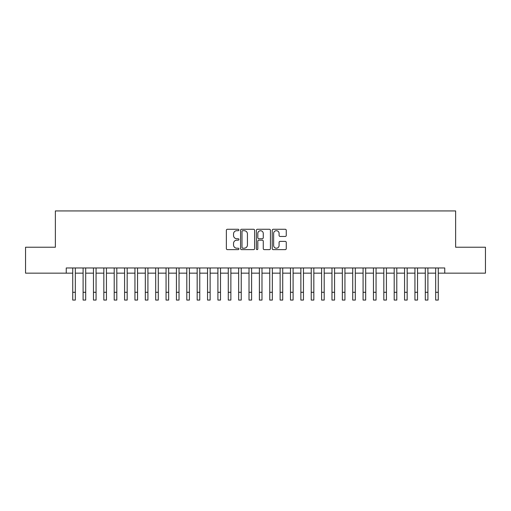<?xml version="1.0" encoding="UTF-8"?>
<svg xmlns="http://www.w3.org/2000/svg" width="511" height="511" viewBox="0 0 511 511"><rect width="100%" height="100%" fill="white"/><g stroke="black" fill="none" stroke-linecap="round" stroke-linejoin="round"><path stroke-width="0.77" d="M238.912 229.988A0.715 0.715 0 0 0 238.196 229.273L227.382 229.273A1.016 1.016 0 0 0 226.367 230.295L226.367 248.614A1.016 1.016 0 0 0 227.382 249.63L238.196 249.63A0.715 0.715 0 0 0 238.912 248.921A0.715 0.715 0 0 0 238.196 248.205L236.797 248.205A3.258 3.258 0 0 1 233.54 244.948L233.54 243.421A3.258 3.258 0 0 1 236.797 240.164L238.196 240.164A0.715 0.715 0 0 0 238.912 239.455A0.715 0.715 0 0 0 238.196 238.739L236.797 238.739A3.258 3.258 0 0 1 233.54 235.482L233.54 233.955A3.258 3.258 0 0 1 236.797 230.697L238.196 230.697A0.715 0.715 0 0 0 238.912 229.988M285.247 236.452A1.016 1.016 0 0 0 286.262 235.43L286.262 230.295A1.016 1.016 0 0 0 285.247 229.273L273.238 229.273A1.016 1.016 0 0 0 272.216 230.295L272.216 248.614A1.016 1.016 0 0 0 273.238 249.63L285.247 249.63A1.016 1.016 0 0 0 286.262 248.614L286.262 242.406A1.016 1.016 0 0 0 285.247 241.384L280.105 241.384A1.016 1.016 0 0 0 279.089 242.406L279.089 245.484A2.721 2.721 0 0 1 276.368 248.205A2.721 2.721 0 0 1 273.64 245.484L273.64 233.425A2.721 2.721 0 0 1 276.368 230.697A2.721 2.721 0 0 1 279.089 233.425L279.089 235.43A1.016 1.016 0 0 0 280.105 236.452L285.247 236.452M66.251 273.155L25.55 273.155L25.55 247.228L55.36 247.228L55.36 210.934L455.64 210.934L455.64 247.228L485.45 247.228L485.45 273.155L444.749 273.155L444.749 267.968L66.251 267.968L66.251 273.155L72.734 273.155M254.612 230.295A1.016 1.016 0 0 0 253.59 229.273L241.582 229.273A1.016 1.016 0 0 0 240.566 230.295L240.566 248.614A1.016 1.016 0 0 0 241.582 249.63L253.59 249.63A1.016 1.016 0 0 0 254.612 248.614L254.612 230.295M257.41 229.273L269.418 229.273A1.016 1.016 0 0 1 270.434 230.295L270.434 248.614A1.016 1.016 0 0 1 269.418 249.63L264.276 249.63A1.016 1.016 0 0 1 263.261 248.614L263.261 241.186A1.016 1.016 0 0 0 262.245 240.164L258.834 240.164A1.016 1.016 0 0 0 257.819 241.186L257.819 248.921A0.715 0.715 0 0 1 257.103 249.63A0.715 0.715 0 0 1 256.388 248.921L256.388 230.295A1.016 1.016 0 0 1 257.41 229.273M75.328 273.155L83.101 273.155M85.695 273.155L93.475 273.155M96.062 273.155L103.842 273.155M106.435 273.155L114.209 273.155M116.802 273.155L124.582 273.155M127.175 273.155L134.949 273.155M137.542 273.155L145.322 273.155M147.915 273.155L155.689 273.155M158.282 273.155L166.062 273.155M168.656 273.155L176.429 273.155M179.022 273.155L186.802 273.155M189.396 273.155L197.169 273.155M199.763 273.155L207.543 273.155M210.13 273.155L217.91 273.155M220.503 273.155L228.276 273.155M230.87 273.155L238.65 273.155M241.243 273.155L249.017 273.155M251.61 273.155L259.39 273.155M261.983 273.155L269.757 273.155M272.35 273.155L280.13 273.155M282.724 273.155L290.497 273.155M293.09 273.155L300.87 273.155M303.457 273.155L311.237 273.155M313.831 273.155L321.604 273.155M324.198 273.155L331.978 273.155M334.571 273.155L342.344 273.155M344.938 273.155L352.718 273.155M355.311 273.155L363.085 273.155M365.678 273.155L373.458 273.155M376.051 273.155L383.825 273.155M386.418 273.155L394.198 273.155M396.792 273.155L404.565 273.155M407.158 273.155L414.938 273.155M417.525 273.155L425.305 273.155M427.899 273.155L435.672 273.155M438.266 273.155L444.749 273.155M242.699 230.697A0.715 0.715 0 0 0 241.99 231.413L241.99 247.496A0.715 0.715 0 0 0 242.699 248.205L244.175 248.205A3.258 3.258 0 0 0 247.433 244.948L247.433 233.955A3.258 3.258 0 0 0 244.175 230.697L242.699 230.697M263.261 233.476A2.721 2.721 0 0 0 260.54 230.748A2.721 2.721 0 0 0 257.819 233.476L257.819 237.724A1.016 1.016 0 0 0 258.834 238.739L262.245 238.739A1.016 1.016 0 0 0 263.261 237.724L263.261 233.476M72.734 292.286L75.328 292.286L75.328 300.066L72.734 300.066L72.734 267.968M75.328 292.286L75.328 267.968M83.101 292.286L85.695 292.286L85.695 300.066L83.101 300.066L83.101 267.968M85.695 292.286L85.695 267.968M93.475 292.286L96.062 292.286L96.062 300.066L93.475 300.066L93.475 267.968M96.062 292.286L96.062 267.968M103.842 292.286L106.435 292.286L106.435 300.066L103.842 300.066L103.842 267.968M106.435 292.286L106.435 267.968M114.209 292.286L116.802 292.286L116.802 300.066L114.209 300.066L114.209 267.968M116.802 292.286L116.802 267.968M124.582 292.286L127.175 292.286L127.175 300.066L124.582 300.066L124.582 267.968M127.175 292.286L127.175 267.968M134.949 292.286L137.542 292.286L137.542 300.066L134.949 300.066L134.949 267.968M137.542 292.286L137.542 267.968M145.322 292.286L147.915 292.286L147.915 300.066L145.322 300.066L145.322 267.968M147.915 292.286L147.915 267.968M155.689 292.286L158.282 292.286L158.282 300.066L155.689 300.066L155.689 267.968M158.282 292.286L158.282 267.968M166.062 292.286L168.656 292.286L168.656 300.066L166.062 300.066L166.062 267.968M168.656 292.286L168.656 267.968M176.429 292.286L179.022 292.286L179.022 300.066L176.429 300.066L176.429 267.968M179.022 292.286L179.022 267.968M186.802 292.286L189.396 292.286L189.396 300.066L186.802 300.066L186.802 267.968M189.396 292.286L189.396 267.968M197.169 292.286L199.763 292.286L199.763 300.066L197.169 300.066L197.169 267.968M199.763 292.286L199.763 267.968M207.543 292.286L210.13 292.286L210.13 300.066L207.543 300.066L207.543 267.968M210.13 292.286L210.13 267.968M217.91 292.286L220.503 292.286L220.503 300.066L217.91 300.066L217.91 267.968M220.503 292.286L220.503 267.968M228.276 292.286L230.87 292.286L230.87 300.066L228.276 300.066L228.276 267.968M230.87 292.286L230.87 267.968M238.65 292.286L241.243 292.286L241.243 300.066L238.65 300.066L238.65 267.968M241.243 292.286L241.243 267.968M249.017 292.286L251.61 292.286L251.61 300.066L249.017 300.066L249.017 267.968M251.61 292.286L251.61 267.968M259.39 292.286L261.983 292.286L261.983 300.066L259.39 300.066L259.39 267.968M261.983 292.286L261.983 267.968M269.757 292.286L272.35 292.286L272.35 300.066L269.757 300.066L269.757 267.968M272.35 292.286L272.35 267.968M280.13 292.286L282.724 292.286L282.724 300.066L280.13 300.066L280.13 267.968M282.724 292.286L282.724 267.968M290.497 292.286L293.09 292.286L293.09 300.066L290.497 300.066L290.497 267.968M293.09 292.286L293.09 267.968M300.87 292.286L303.457 292.286L303.457 300.066L300.87 300.066L300.87 267.968M303.457 292.286L303.457 267.968M311.237 292.286L313.831 292.286L313.831 300.066L311.237 300.066L311.237 267.968M313.831 292.286L313.831 267.968M321.604 292.286L324.198 292.286L324.198 300.066L321.604 300.066L321.604 267.968M324.198 292.286L324.198 267.968M331.978 292.286L334.571 292.286L334.571 300.066L331.978 300.066L331.978 267.968M334.571 292.286L334.571 267.968M342.344 292.286L344.938 292.286L344.938 300.066L342.344 300.066L342.344 267.968M344.938 292.286L344.938 267.968M352.718 292.286L355.311 292.286L355.311 300.066L352.718 300.066L352.718 267.968M355.311 292.286L355.311 267.968M363.085 292.286L365.678 292.286L365.678 300.066L363.085 300.066L363.085 267.968M365.678 292.286L365.678 267.968M373.458 292.286L376.051 292.286L376.051 300.066L373.458 300.066L373.458 267.968M376.051 292.286L376.051 267.968M383.825 292.286L386.418 292.286L386.418 300.066L383.825 300.066L383.825 267.968M386.418 292.286L386.418 267.968M394.198 292.286L396.792 292.286L396.792 300.066L394.198 300.066L394.198 267.968M396.792 292.286L396.792 267.968M404.565 292.286L407.158 292.286L407.158 300.066L404.565 300.066L404.565 267.968M407.158 292.286L407.158 267.968M414.938 292.286L417.525 292.286L417.525 300.066L414.938 300.066L414.938 267.968M417.525 292.286L417.525 267.968M425.305 292.286L427.899 292.286L427.899 300.066L425.305 300.066L425.305 267.968M427.899 292.286L427.899 267.968M435.672 292.286L438.266 292.286L438.266 300.066L435.672 300.066L435.672 267.968M438.266 292.286L438.266 267.968"/></g></svg>
